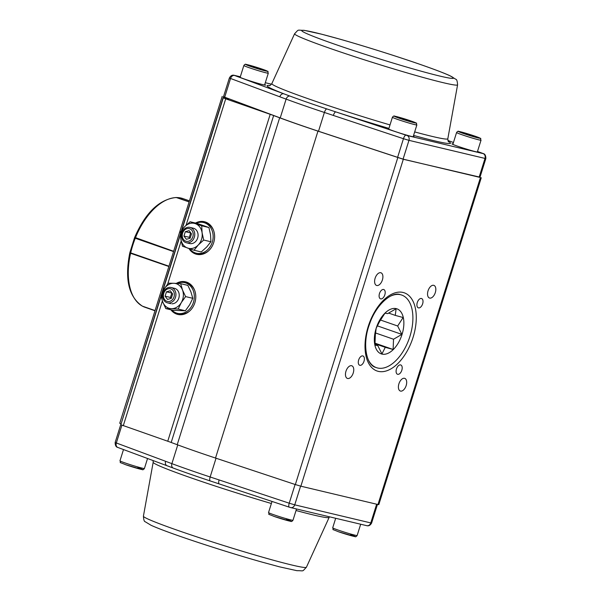 <?xml version="1.0" encoding="UTF-8"?>
<svg xmlns="http://www.w3.org/2000/svg" width="601" height="601" viewBox="0 0 601 601"><rect width="100%" height="100%" fill="white"/><g stroke="black" fill="none" stroke-linecap="round" stroke-linejoin="round"><path stroke-width="0.9" d="M380.756 272.726A6.701 3.726 109.2 0 0 375.174 278.068A6.701 3.726 109.2 0 0 376.549 285.437A6.701 3.726 109.2 0 0 376.752 285.498A6.701 3.726 109.2 0 0 382.326 280.156A6.701 3.726 109.2 0 0 380.959 272.779A6.701 3.726 109.2 0 0 380.756 272.726M433.689 285.31A6.701 3.726 109.2 0 0 428.107 290.651A6.701 3.726 109.2 0 0 429.482 298.028A6.701 3.726 109.2 0 0 429.685 298.088A6.701 3.726 109.2 0 0 435.259 292.74A6.701 3.726 109.2 0 0 433.892 285.37A6.701 3.726 109.2 0 0 433.689 285.31M351.608 365.724A6.701 3.726 109.2 0 0 346.026 371.065A6.701 3.726 109.2 0 0 347.401 378.435A6.701 3.726 109.2 0 0 347.603 378.495A6.701 3.726 109.2 0 0 353.185 373.153A6.701 3.726 109.2 0 0 351.81 365.784A6.701 3.726 109.2 0 0 351.608 365.724M404.541 378.307A6.701 3.726 109.2 0 0 398.966 383.648A6.701 3.726 109.2 0 0 400.334 391.026A6.701 3.726 109.2 0 0 400.536 391.086A6.701 3.726 109.2 0 0 406.118 385.737A6.701 3.726 109.2 0 0 404.743 378.367A6.701 3.726 109.2 0 0 404.541 378.307M383.618 289.494A4.928 2.735 109.2 0 0 379.516 293.423A4.928 2.735 109.2 0 0 380.531 298.847A4.928 2.735 109.2 0 0 380.681 298.892A4.928 2.735 109.2 0 0 384.783 294.963A4.928 2.735 109.2 0 0 383.769 289.539A4.928 2.735 109.2 0 0 383.618 289.494M421.429 298.487A4.928 2.735 109.2 0 0 417.327 302.416A4.928 2.735 109.2 0 0 418.341 307.84A4.928 2.735 109.2 0 0 418.484 307.885A4.928 2.735 109.2 0 0 422.593 303.956A4.928 2.735 109.2 0 0 421.579 298.532A4.928 2.735 109.2 0 0 421.429 298.487M362.801 355.927A4.928 2.735 109.2 0 0 358.699 359.856A4.928 2.735 109.2 0 0 359.714 365.273A4.928 2.735 109.2 0 0 359.864 365.318A4.928 2.735 109.2 0 0 363.966 361.389A4.928 2.735 109.2 0 0 362.951 355.965A4.928 2.735 109.2 0 0 362.801 355.927M400.612 364.912A4.928 2.735 109.2 0 0 396.51 368.841A4.928 2.735 109.2 0 0 397.524 374.265A4.928 2.735 109.2 0 0 397.667 374.31A4.928 2.735 109.2 0 0 401.776 370.381A4.928 2.735 109.2 0 0 400.762 364.957A4.928 2.735 109.2 0 0 400.612 364.912M188.939 248.521A16.753 13.906 -76.6 0 0 196.677 254.313A16.753 13.906 -76.6 0 0 213.708 242.601A16.753 13.906 -76.6 0 0 204.43 221.716A16.753 13.906 -76.6 0 0 195.52 223.054M191.336 250.587A16.753 13.906 -76.6 0 0 197.218 254.433M170.887 309.793A16.753 13.906 -76.6 0 0 177.836 314.443A16.753 13.906 -76.6 0 0 194.867 302.724A16.753 13.906 -76.6 0 0 185.589 281.839A16.753 13.906 -76.6 0 0 176.303 283.394M172.495 310.709A16.753 13.906 -76.6 0 0 178.377 314.556M223.542 96.596L228.898 99.007L223.287 97.82L225.721 98.827L270.202 114.318A19.713 0.932 -162.6 0 1 273.643 115.55L279.66 117.788A100.525 4.733 17.4 0 0 297.187 124.076A100.525 4.733 17.4 0 0 317.967 131.131L403.316 159.28L480.004 177.175M161.06 296.391L120.839 424.734L167.754 441.239A19.713 0.932 -162.6 0 1 171.195 442.471L177.212 444.702A100.525 4.733 17.4 0 0 194.732 450.99A100.525 4.733 17.4 0 0 215.519 458.052L295.346 484.556L397.794 157.642M481.258 177.738L378.803 504.652L377.969 504.524L480.424 177.611M403.316 159.28L300.868 486.194L377.969 504.524M300.868 486.194L295.346 484.556M160.97 295.977L121.109 423.863M120.914 423.795L119.742 423.262L222.197 96.348M186.122 281.982A16.753 13.906 -76.6 0 0 179.143 282.763M204.964 221.859A16.753 13.906 -76.6 0 0 197.984 222.64M234.495 75.403A3.944 3.275 -76.6 0 0 234.225 75.32L240.317 76.77L234.555 75.478L289.937 96.077A95.859 4.515 17.4 0 0 306.78 102.117A95.859 4.515 17.4 0 0 326.801 108.916L407.05 135.51L483.091 153.593L477.502 151.46L483.219 153.571A3.944 2.922 110.4 0 0 483.024 153.51M388.839 128.682A13.8 0.654 17.4 0 0 387.825 128.622A13.8 0.654 17.4 0 0 393.505 130.965A13.8 0.654 17.4 0 0 407.02 135.233A13.8 0.654 17.4 0 0 414.157 136.87A13.8 0.654 17.4 0 0 413.293 136.344M453.004 143.939A13.8 0.654 17.4 0 0 451.99 143.872A13.8 0.654 17.4 0 0 457.669 146.223A13.8 0.654 17.4 0 0 471.184 150.49A13.8 0.654 17.4 0 0 478.321 152.128A13.8 0.654 17.4 0 0 477.457 151.602M240.272 76.928A13.8 0.654 17.4 0 0 239.258 76.86A13.8 0.654 17.4 0 0 244.938 79.212A13.8 0.654 17.4 0 0 258.453 83.479A13.8 0.654 17.4 0 0 265.589 85.117A13.8 0.654 17.4 0 0 264.725 84.591M483.219 153.571C484.962 153.901 485.841 155.561 485.841 158.551L479.951 177.34L479.117 177.212L403.076 159.137L318.5 131.258A99.541 4.688 -162.6 0 1 280.224 117.924L223.497 96.738L229.387 77.957L230.551 78.483L224.661 97.272M397.562 157.5L403.451 138.711L333.345 115.445A3.944 1.322 -71.6 0 1 335.839 111.914A96.122 4.53 -162.6 0 0 388.93 128.396M269.751 85.522A96.122 4.53 -162.6 0 0 283.83 93.794A3.944 2.922 110.4 0 0 279.818 96.799L230.551 78.483A3.944 2.922 110.4 0 1 234.555 75.478M219.132 483.88L210.215 480.943A95.859 4.515 -162.6 0 1 190.201 474.144A95.859 4.515 -162.6 0 1 176.717 469.343A95.859 4.515 -162.6 0 1 173.351 468.104L167.251 465.805A3.944 2.922 -69.6 0 1 167.048 465.745L167.048 465.745A3.944 2.922 -69.6 0 1 165.591 461.29L171.886 463.649A99.541 4.688 17.4 0 0 189.375 469.922A99.541 4.688 17.4 0 0 210.155 476.984A3.944 1.322 108.4 0 0 210.215 480.943M216.037 458.225L210.155 476.984L219.117 479.936A3.944 1.322 108.4 0 0 219.192 483.91A3.944 1.322 108.4 0 0 219.26 483.925L289.239 507.154M390.252 296.278A38.434 21.358 -70.8 0 1 400.582 294.73A38.434 21.358 -70.8 0 1 411.985 309.064A38.434 21.358 -70.8 0 1 393.174 363.057A38.434 21.358 -70.8 0 1 377.616 368A38.434 21.358 -70.8 0 1 368.195 359.571M384.94 313.211L387.75 313.594L396.104 308.756L395.278 315.39L403.121 317.531L397.674 326.005L401.881 334.396L393.527 339.234L393.114 349.474L385.271 347.325L381.951 353.921L377.736 345.537L374.934 345.147L375.347 334.915L376.173 328.281L379.494 321.685L384.94 313.211M396.224 308.629A23.852 13.252 109.2 0 0 376.158 328.289A23.852 13.252 109.2 0 0 381.973 354.094A23.852 13.252 109.2 0 0 402.039 334.441A23.852 13.252 109.2 0 0 396.224 308.629M374.919 344.553L377.736 345.537M374.911 343.719L385.271 347.325M374.911 343.126L393.114 349.474M375.43 332.931L393.527 339.234M377.225 325.81L401.881 334.396M380.425 320.002L397.674 326.005M388.569 313.046L395.278 315.39M177.257 283.447A15.769 13.087 103.4 0 1 184.717 282.643L186.43 283.056A15.769 13.087 103.4 0 1 187.489 283.364A15.769 13.087 103.4 0 1 194.529 290.035M184.717 282.643A15.769 13.087 103.4 0 1 185.784 282.958A15.769 13.087 103.4 0 1 193.642 301.657A15.769 13.087 103.4 0 1 177.423 313.331A15.769 13.087 103.4 0 1 176.363 313.016A15.769 13.087 103.4 0 1 171.773 310.003M189.51 311.145A15.769 13.087 103.4 0 1 179.136 313.737L177.423 313.331M196.287 223.234A15.769 13.087 103.4 0 1 203.559 222.52L205.272 222.933A15.769 13.087 103.4 0 1 206.331 223.241A15.769 13.087 103.4 0 1 213.37 229.913M203.559 222.52A15.769 13.087 103.4 0 1 204.625 222.836A15.769 13.087 103.4 0 1 212.484 241.534A15.769 13.087 103.4 0 1 196.264 253.209A15.769 13.087 103.4 0 1 195.205 252.893A15.769 13.087 103.4 0 1 189.676 248.769M208.352 251.023A15.769 13.087 103.4 0 1 197.977 253.614L196.264 253.209M171.856 303.79A7.888 6.543 -76.6 0 0 179.166 296.533A7.888 6.543 -76.6 0 0 173.899 288.21M180.661 283.664L182.501 289.983A12.809 10.638 -76.6 0 0 173.869 283.281L180.661 283.664L187.873 285.377L190.953 291.988L192.793 298.306L189.706 304.692L185.378 310.77L173.028 310.304L165.823 308.591L162.743 301.972L160.903 295.654L163.99 289.276L168.318 283.191L173.869 283.281A12.809 10.638 -76.6 0 0 163.99 289.276A12.809 10.638 -76.6 0 0 162.743 301.972A12.809 10.638 -76.6 0 0 171.375 308.674L165.823 308.591M182.501 289.983L185.589 296.594L181.254 302.679L178.166 309.057L171.375 308.674A12.809 10.638 -76.6 0 0 181.254 302.679A12.809 10.638 -76.6 0 0 182.501 289.983M192.793 298.306L185.589 296.594M185.378 310.77L178.166 309.057M186.325 242.736L189.638 243.525A7.888 6.543 103.4 0 1 189.135 243.375A7.888 6.543 -76.6 0 0 189.638 243.525A7.888 6.543 -76.6 0 0 197.752 237.695A7.888 6.543 -76.6 0 0 193.822 228.342A7.888 6.543 -76.6 0 0 193.289 228.185L189.969 227.396A7.888 6.543 -76.6 0 0 181.863 233.233A7.888 6.543 -76.6 0 0 185.792 242.579A7.888 6.543 -76.6 0 0 186.325 242.736A7.888 6.543 -76.6 0 0 194.431 236.907A7.888 6.543 -76.6 0 0 190.502 227.554A7.888 6.543 -76.6 0 0 189.969 227.396M203.701 240.047L202.086 232.782L201.718 225.811L190.104 221.769L197.308 223.482L208.93 227.524L210.538 234.796L210.906 241.76L206.714 247.003L201.275 251.954L194.063 250.241L182.449 246.192L180.841 238.928L180.473 231.956L184.665 226.712A12.809 10.638 -76.6 0 0 180.841 238.928A12.809 10.638 103.4 0 0 187.64 248.07A12.809 10.638 -76.6 0 0 198.262 244.998L203.701 240.047L210.906 241.76M190.104 221.769L184.665 226.712A12.809 10.638 -76.6 0 1 195.295 223.64A12.809 10.638 -76.6 0 1 202.086 232.782A12.809 10.638 -76.6 0 1 198.262 244.998L194.063 250.241M201.718 225.811L208.93 227.524M170.827 288.871A6.521 5.417 -76.6 0 0 163.757 293.303A6.521 5.417 -76.6 0 0 166.935 301.304A6.521 5.417 -76.6 0 0 174.005 296.871A6.521 5.417 -76.6 0 0 170.827 288.871M171.661 287.676A7.888 6.543 -76.6 0 0 171.127 287.518A7.888 6.543 -76.6 0 0 163.021 293.356A7.888 6.543 -76.6 0 0 166.95 302.701A7.888 6.543 -76.6 0 0 167.484 302.859A7.888 6.543 -76.6 0 0 175.59 297.029A7.888 6.543 -76.6 0 0 171.661 287.676M166.462 291.838L165.102 296.18L167.521 299.426L171.293 298.336L172.652 293.994L170.241 290.749L166.462 291.838L171.961 293.07M171.811 293.115L170.451 297.45L171.142 298.381M170.451 297.45L165.102 296.18M189.668 228.748A6.521 5.417 -76.6 0 0 182.599 233.18A6.521 5.417 -76.6 0 0 185.777 241.181A6.521 5.417 -76.6 0 0 192.846 236.749A6.521 5.417 -76.6 0 0 189.668 228.748M185.303 231.716L183.944 236.058L186.363 239.303L190.134 238.214L191.494 233.872L189.082 230.626L185.303 231.716L190.802 232.948M190.652 232.993L189.292 237.327L189.984 238.259M189.292 237.327L183.944 236.058M251.165 65.967L262.457 69.543L251.068 66.283M256.89 68.259L257.078 67.665M399.733 117.721L411.024 121.297L399.635 118.036M405.457 120.012L405.645 119.419M463.897 132.979L475.188 136.555L463.799 133.294M469.621 135.27L469.809 134.677M189.112 201.913L176.161 197.489C159.28 199.314 145.434 212.664 134.616 237.538M135.007 237.47L173.636 251.286M168.873 266.506L130.101 253.119M129.786 252.938C124.557 279.21 128.757 296.947 142.384 306.142L155.058 310.574M176.258 197.489L176.709 197.594M135.473 237.988L134.849 237.846M135.18 237.56L134.489 237.853L129.869 252.608L130.334 253.186M130.192 252.72L130.733 253.216M155.05 310.597L144.991 307.276A57.553 31.981 109.2 0 1 142.722 306.307L142.67 306.262M403.008 292.447A41.394 23.003 -70.8 0 1 413.105 337.244A41.394 23.003 -70.8 0 1 378.284 371.358A41.394 23.003 -70.8 0 1 368.188 326.561A41.394 23.003 -70.8 0 1 403.008 292.447M317.967 131.131L215.519 458.052M223.362 96.874L181.479 230.529M180.458 233.789L161.609 293.942M225.721 98.827L186.092 225.27M181.179 240.971L167.709 283.95M162.375 300.973L123.273 425.741M270.202 114.318L167.754 441.239M273.643 115.55L171.195 442.471M279.66 117.788L177.212 444.702M448.436 141.513A96.122 4.53 -162.6 0 1 413.578 135.428M294.595 33.746C299.366 28.848 296.526 30.396 304.076 30.313L321.58 34.189L339.325 38.997C364.183 46.007 397.336 56.434 420.963 64.683C434.418 69.37 444.071 73.052 449.924 75.711L455.821 79.279C456.745 79.332 457.338 81.18 457.586 84.824A85.402 4.027 17.4 0 1 413.623 74.787A85.402 4.027 17.4 0 1 329.746 48.29A85.402 4.027 17.4 0 1 294.595 33.746L271.84 83.607A92.208 4.342 17.4 0 0 309.793 99.308A92.208 4.342 17.4 0 0 390.019 124.918M414.675 131.912A92.208 4.342 17.4 0 0 447.82 138.756C448.008 140.972 448.316 141.994 448.729 141.836L448.729 141.828M420.783 64.63A79.535 3.749 17.4 0 0 315.187 32.619A79.535 3.749 17.4 0 0 334.479 44.113A79.535 3.749 17.4 0 0 440.082 76.124A79.535 3.749 17.4 0 0 420.783 64.63M453.447 142.52L447.91 140.461L453.454 142.505M271.502 84.2L265.304 82.728L271.509 84.185M479.117 177.212L485.007 158.424L408.965 140.349L403.076 159.137M280.224 117.924L286.121 99.12L279.818 96.799M318.5 131.258L324.397 112.455A99.541 4.688 -162.6 0 1 286.121 99.12A3.944 2.922 110.4 0 1 289.937 96.077M333.345 115.445L324.397 112.455A3.944 1.322 -71.6 0 1 326.801 108.916M485.841 158.551L485.007 158.424A3.944 3.275 -76.6 0 0 483.091 153.593M407.05 135.51A3.944 3.275 -76.6 0 1 408.965 140.349L403.451 138.711A3.944 1.322 -71.6 0 1 405.945 135.187M329.491 516.815L329.16 517.393A92.208 4.342 -162.6 0 1 296.038 510.504M271.374 503.51A92.208 4.342 -162.6 0 1 191.148 477.9A92.208 4.342 -162.6 0 1 153.18 462.244L153.09 460.554M143.414 516.176C143.662 519.82 144.255 521.668 145.179 521.721L151.076 525.289C156.929 527.948 166.582 531.63 180.037 536.317C203.664 544.566 236.817 554.993 261.675 562.003L279.42 566.811L296.924 570.687C304.474 570.604 301.634 572.152 306.405 567.254A85.402 4.027 -162.6 0 1 262.028 557.044A85.402 4.027 -162.6 0 1 178.58 530.675A85.402 4.027 -162.6 0 1 143.414 516.176L153.18 462.244M290.463 507.522L289.366 507.191A3.944 1.322 108.4 0 1 289.299 507.176L290.734 507.597A3.944 3.275 103.4 0 1 290.463 507.522M300.605 486.126L294.738 504.84L370.779 522.923L376.647 504.209M219.117 479.936L289.224 503.202L295.099 484.474M177.753 444.905L171.886 463.649A3.944 2.922 -69.6 0 0 173.343 468.096A3.944 2.922 -69.6 0 1 173.343 468.096L176.717 469.343M121.883 425.238L116.324 442.975L165.591 461.29M216.075 482.873L289.299 507.176A3.944 1.322 108.4 0 1 289.224 503.202L294.738 504.84A3.944 3.275 103.4 0 1 290.734 507.597L366.775 525.68C368.698 526.213 370.314 525.334 371.613 523.043L370.779 522.923A3.944 3.275 103.4 0 1 366.775 525.68M120.996 423.825L115.159 442.449L116.324 442.975A3.944 2.922 -69.6 0 0 117.781 447.429L173.343 468.096M117.976 447.49A3.944 2.922 -69.6 0 1 117.781 447.429C116.038 447.099 115.159 445.439 115.159 442.449M249.122 67.688A12.809 0.601 -162.6 0 1 243.848 65.509C244.765 64.307 245.539 63.946 246.17 64.435L262.69 69.303C271.389 72.999 266.513 70.024 268.301 73.172A12.809 0.601 -162.6 0 1 261.675 71.654A12.809 0.601 -162.6 0 1 249.122 67.688M262.645 69.288A11.239 0.526 17.4 0 0 247.725 64.765A11.239 0.526 17.4 0 0 250.452 66.388A11.239 0.526 17.4 0 0 265.364 70.91A11.239 0.526 17.4 0 0 262.645 69.288M397.689 119.441A12.809 0.601 -162.6 0 1 392.415 117.263C393.332 116.061 394.106 115.7 394.737 116.188L411.257 121.056C419.956 124.753 415.081 121.778 416.869 124.925A12.809 0.601 -162.6 0 1 410.243 123.408A12.809 0.601 -162.6 0 1 397.689 119.441M411.212 121.041A11.239 0.526 17.4 0 0 396.292 116.519A11.239 0.526 17.4 0 0 399.019 118.142A11.239 0.526 17.4 0 0 413.931 122.664A11.239 0.526 17.4 0 0 411.212 121.041M461.853 134.699A12.809 0.601 -162.6 0 1 456.58 132.52C457.496 131.319 458.27 130.958 458.901 131.439L475.421 136.314C484.121 140.01 479.245 137.028 481.033 140.183A12.809 0.601 -162.6 0 1 474.407 138.666A12.809 0.601 -162.6 0 1 461.853 134.699M475.376 136.299A11.239 0.526 17.4 0 0 460.456 131.777A11.239 0.526 17.4 0 0 463.183 133.399A11.239 0.526 17.4 0 0 478.095 137.922A11.239 0.526 17.4 0 0 475.376 136.299M268.534 512.57A12.809 0.601 17.4 0 0 273.808 514.749A12.809 0.601 17.4 0 0 286.361 518.716A12.809 0.601 17.4 0 0 292.988 520.233C292.071 521.435 291.297 521.796 290.666 521.315L274.146 516.439C265.447 512.743 270.322 515.726 268.534 512.57L272.02 501.444M286.384 519.354A11.239 0.526 -162.6 0 1 289.111 520.977A11.239 0.526 -162.6 0 1 274.191 516.454M119.967 460.817A12.809 0.601 17.4 0 0 125.241 462.995A12.809 0.601 17.4 0 0 137.794 466.962A12.809 0.601 17.4 0 0 144.42 468.479C143.504 469.682 142.73 470.042 142.099 469.561L125.579 464.686C116.879 460.99 121.755 463.972 119.967 460.817L123.498 449.548M137.817 467.601A11.239 0.526 -162.6 0 1 140.544 469.223A11.239 0.526 -162.6 0 1 125.624 464.701M332.699 527.828A12.809 0.601 17.4 0 0 337.972 530.007A12.809 0.601 17.4 0 0 350.526 533.973A12.809 0.601 17.4 0 0 357.152 535.491C356.235 536.693 355.461 537.054 354.83 536.565L338.31 531.697C329.611 528.001 334.487 530.976 332.699 527.828L335.689 518.287M350.548 534.612A11.239 0.526 -162.6 0 1 353.275 536.235A11.239 0.526 -162.6 0 1 338.355 531.712M135.383 237.958A57.553 31.981 -70.8 0 1 176.619 197.564M142.572 306.225A57.553 31.981 -70.8 0 1 130.62 253.179M189.443 200.862L182.862 198.57A57.553 31.981 109.2 0 0 181.119 198.06A57.553 31.981 109.2 0 0 176.799 197.564L189.127 201.853M173.546 251.579L135.27 238.244A57.553 31.981 109.2 0 0 132.701 245.501A57.553 31.981 109.2 0 0 130.687 252.886L168.964 266.213M223.287 97.82L181.855 230.025M180.473 234.45L162.3 292.417M375.678 367.391C366.445 365.288 361.975 344.313 369.427 324.405C375.745 305.083 391.326 291.53 400.003 294.513M457.586 84.824L447.82 138.756M271.84 83.607C270.42 85.312 269.586 85.988 269.331 85.612L269.338 85.612M234.225 75.32C232.302 74.787 230.686 75.666 229.387 77.957M306.405 567.254L329.16 517.393M377.458 504.404L371.613 523.043M174.448 288.307L171.127 287.518M170.797 303.648L167.484 302.859M237.305 102.861L237.56 102.065M240.13 77.386L243.848 65.509M264.575 85.049L268.301 73.172M252.21 108.052L252.36 107.564M388.689 129.14L392.415 117.263M413.142 136.803L416.869 124.925M452.861 144.398L456.58 132.52M477.307 152.061L481.033 140.183M296.518 508.972L292.988 520.233M147.546 458.495L144.42 468.479M360.683 524.23L357.152 535.491M182.862 198.57L176.266 197.489M154.998 310.762L144.991 307.276"/></g></svg>
